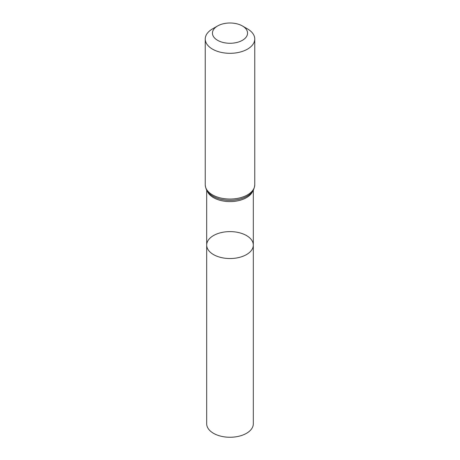 <?xml version="1.0" encoding="UTF-8"?>
<svg xmlns="http://www.w3.org/2000/svg" width="460" height="460" viewBox="0 0 460 460"><rect width="100%" height="100%" fill="white"/><g stroke="black" fill="none" stroke-linecap="round" stroke-linejoin="round"><path stroke-width="0.69" d="M206.684 245.071A23.316 13.461 0 0 0 230 258.531A23.316 13.461 0 0 0 253.316 245.071A23.316 13.461 180 0 1 238.924 257.508A23.316 13.461 180 0 1 213.515 254.593A23.316 13.461 180 0 1 206.684 245.071A23.316 13.461 180 0 1 230 231.61A23.316 13.461 180 0 1 253.316 245.071L253.316 423.798A23.316 13.461 0 0 1 238.924 436.235A23.316 13.461 0 0 1 213.515 433.314A23.316 13.461 0 0 1 206.684 423.798L206.684 190.152M247.509 28.911L242.414 25.967A17.56 10.137 180 0 1 242.414 40.307A17.56 10.137 180 0 1 217.586 40.307A17.56 10.137 180 0 1 217.586 25.967A17.56 10.137 180 0 1 242.414 25.967L247.509 28.911A24.759 14.294 180 0 1 254.759 39.019A24.759 14.294 180 0 1 230 53.314A24.759 14.294 180 0 1 205.24 39.019A24.759 14.294 180 0 1 212.491 28.911L217.586 25.967M252.747 191.084A23.316 13.461 180 0 1 230 201.589A23.316 13.461 180 0 1 207.253 191.084M254.759 184.759A24.759 14.294 180 0 1 230 199.053A24.759 14.294 180 0 1 205.24 184.759C205.614 188.939 207.259 192.113 210.168 194.281A24.035 13.88 180 0 0 249.832 194.281C252.741 192.113 254.386 188.939 254.759 184.759L254.759 39.019M253.316 190.152L253.316 245.071M205.24 39.019L205.24 184.759"/></g></svg>
